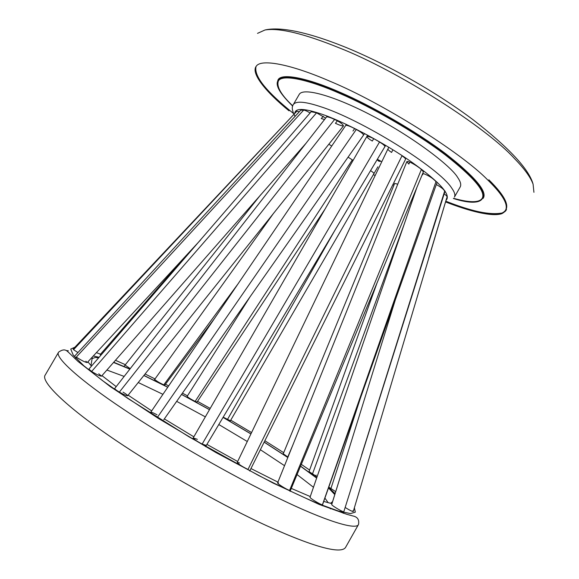 <?xml version="1.0" encoding="UTF-8"?>
<svg xmlns="http://www.w3.org/2000/svg" width="579" height="579" viewBox="0 0 579 579"><rect width="100%" height="100%" fill="white"/><g stroke="black" fill="none" stroke-linecap="round" stroke-linejoin="round"><path stroke-width="0.87" d="M377.11 159.681L378.883 161.259L381.069 161.353L377.334 159.297M310.105 112.963C307.239 111.226 305.097 110.271 303.685 110.09L300.769 110.176M325.651 118.102L316.575 112.833L311.184 111.711M323.27 116.27L321.265 118.565L324.558 119.513M337.398 120.808L335.422 123.305C339.171 125.05 341.842 125.94 343.434 125.976C343.094 124.326 340.155 122.155 334.619 119.455C330.855 117.711 328.199 116.835 326.65 116.82L326.607 116.878M363.467 135.211C363.438 133.973 361.043 132.07 356.295 129.493C351.142 126.663 347.646 125.274 345.808 125.317M384.876 146.682C384.977 145.778 383.189 144.229 379.52 142.029C373.361 138.178 369.163 136.297 366.927 136.391C366.862 137.31 368.664 138.866 372.311 141.052L373.679 138.721M387.937 148.948C387.858 149.614 389.074 150.779 391.578 152.443L392.707 150.135M405.532 159.312L405.546 159.283C405.655 158.639 404.46 157.488 401.971 155.823L248.007 469.446C241.979 466.479 238.396 464.126 237.238 462.389L239.518 462.954M423.401 171.833L421.396 169.473C417.886 166.274 407.826 160.173 406.776 161.751L408.883 164.089L409.693 162.091M310.178 497.144L310.047 497.202C309.085 497.802 321.171 505.156 322.445 504.722L435.987 181.661C432.969 178.252 428.561 175.473 422.779 173.324M422.272 174.532L422.605 174.851L423.111 173.403M361.607 454.985L444.607 191.309C444.281 189.724 441.516 187.458 436.313 184.527M428.684 258.111L446.814 197.7C447.733 197.2 446.858 195.897 444.187 193.784M397.773 184.158L394.646 183.449M373.918 173.671C374.027 173.164 372.912 172.151 370.567 170.624M353.11 160.369L348.066 157.148M331.745 146.009L328.814 144.236M77.933 352.575L73.555 349.694L296.557 111.53M299.329 111.754L296.846 111.219L73.113 349.115M457.757 177.594C450.686 165.391 410.272 135.197 371.392 115.33C336.254 96.896 303.722 86.959 299.278 94.305L293.372 104.481C296.057 100.884 304.872 101.542 319.818 106.435C360.869 119.129 439.432 168.105 451.75 188.139C454.58 192.076 455.47 195.065 454.428 197.092L460.247 186.865C461.347 184.679 460.515 181.589 457.757 177.594M377.588 160.202L378.97 161.114L380.823 161.194M377.19 159.543L377.913 160.217M483.103 198.402L483.327 198.047C487.352 191.446 474.946 176.798 446.119 154.094C416.055 131.172 370.763 105.487 340.466 92.488C308.773 78.375 281.256 72.404 278.007 79.982L277.811 80.358L278.007 79.982C281.256 72.404 308.773 78.375 340.466 92.488C370.763 105.487 416.055 131.172 446.119 154.094C474.946 176.798 487.352 191.446 483.327 198.047L483.103 198.402M453.56 198.308C469.583 202.788 479.115 202.816 482.148 198.387C486.121 191.852 473.796 177.333 445.171 154.817C415.324 132.084 370.386 106.587 340.314 93.675C308.846 79.641 281.524 73.663 278.311 81.169C276.458 86.807 281.271 95.028 292.757 105.848M282.226 78.071L282.313 78.469L282.226 78.071M186.047 255.629L100.174 354.601L100.833 355.332M303.685 110.09L76.305 357.098C81.552 360.493 85.193 362.316 87.234 362.555L85.873 361.216M88.913 369.091L91.627 371.472C96.823 374.627 100.124 376.184 101.535 376.14L98.741 373.781M114.758 388.48L114.729 388.523C114.758 389.045 116.307 390.239 119.375 392.099C124.022 394.748 126.787 395.956 127.677 395.732C127.626 395.189 126.07 393.995 123.016 392.142M157.003 414.781C153.348 412.827 151.249 412.002 150.721 412.299C150.931 413.116 153.203 414.745 157.524 417.198L356.295 129.493M197.374 439.331L193.205 437.927C193.762 439.143 196.751 441.184 202.158 444.05L206.298 445.439M278.521 482.908L277.638 482.843C276.748 483.378 286.504 489.544 289.594 490.377L290.463 490.384M331.702 504.425L331.709 504.577C331.999 505.814 343.513 512.574 343.825 511.684L343.846 511.619M345.149 507.457C349.492 510.157 352.198 511.51 353.262 511.51L353.277 511.452M328.771 487.098L335.697 491.672M377.32 282.161L309.056 471.596L317.104 476.835M394.661 183.413L283.254 453.762L287.987 457.142M223.19 417.177L230.406 420.759M250.323 296.39L187.147 396.354C188.023 397.447 190.694 399.126 195.152 401.406L197.077 402.036M154.723 379.339L154.709 379.354C156.098 380.816 159.124 382.654 163.785 384.869L164.834 385.1L214.679 318.247M125.078 365.067L130.239 368.664M58.66 352.075L45.278 374.924C39.929 381.286 67.135 407.03 108.208 435.133C147.696 462.737 215.402 502.232 266.601 525.681C317.705 548.849 341.169 553.698 345.482 547.546L358.502 524.487C356.353 530.357 325.89 521.209 278.948 498.432C232.78 476.293 166.202 438.1 123.298 409.136C80.163 380.425 54.079 356.917 58.66 352.075C64.768 347.892 66.65 350.736 68.915 352.705L78.093 361.513L110.097 386.483L158.118 418.27L215.902 452.532L272.984 483.009L319.181 504.439L346.98 514.369L352.785 515.94C357.504 516.844 359.407 519.696 358.502 524.487M373.383 174.597L375.149 175.56L373.383 174.605M392.888 184.607L393.959 185.121M446.018 200.363C451.352 195.08 440.17 182.508 412.48 162.663C384.072 142.477 341.212 120.331 320.245 113.672C303.584 108.164 295.102 108.078 294.776 113.419M354.601 128.661L352.973 131.02M488.842 179.78C506.857 197.577 511.264 208.65 502.073 213C490.051 215.265 471.545 211.429 446.554 201.492C478.522 214.114 503.412 217.769 506.487 209.446M289.406 110.162C264.914 90.02 253.805 75.444 256.07 66.447C255.013 68.901 255.361 71.934 257.119 75.545C262.019 85.337 274.156 97.989 293.524 113.498M283.703 452.684L264.856 440.728M251.576 432.578L230.746 420.18M210.213 408.405L197.533 401.341M187.466 395.855L182.421 393.141M168.677 385.896L165.478 384.246M155.02 378.919L145.047 373.983M125.382 364.69L115.424 360.276M100.529 354.189L96.382 352.64M74.901 347.212L70.732 349.065L73.236 355.086L83.752 365.704L102.44 380.577L127.981 398.54L189.203 436.942L258.125 475.214C281.039 486.874 301.16 496.398 318.486 503.766L338.498 511.062L350.505 513.58L355.318 512.154L354.377 507.747M309.613 470.061L301.304 464.344M264.176 442.081L287.879 457.424M300.573 466.109L316.735 477.892M328.619 487.518L335.089 493.598M331.948 503.643L323.697 501.436M310.272 496.558L291.288 488.394M277.927 482.126L250.953 468.549M237.665 461.506L206.913 444.404M193.842 436.812L164.342 418.921M151.684 410.88L128.14 395.153M116.205 386.627L101.984 375.633M91.489 366.116L87.885 361.846M93.299 355.976L99.139 357.286M113.708 362.244L129.964 369.018M143.903 375.416L167.794 387.199M181.56 394.371L209.511 409.621M223.081 417.35L250.946 433.888M328.221 502.767L324.891 498.056M313.478 487.286L297.056 474.556M284.55 465.697L260.369 449.709M247.284 441.509L218.797 424.523M205.335 416.866L176.66 401.348M162.938 394.335L138.229 382.516M124.181 376.43L106.876 370.039M91.648 357.771L92.524 358.097M316.141 475.077L315.75 476.133M330.66 489.335L330.5 489.834M352.828 510.866L352.654 511.46M343.521 512.437L343.253 513.284M330.515 508.413L330.37 508.869M75.596 357.873L74.93 358.589M66.295 350.527L68.344 350.809M316.575 112.833L91.627 371.472M334.619 119.455L119.375 392.099M379.52 142.029L202.158 444.05M421.396 169.473L289.594 490.377M395.913 297.975L331.709 504.577M361.68 394.263L330.855 488.748M404.569 223.241L312.392 474.165M293.437 443.623L287.77 457.019M334.828 230.406L227.409 419.594M352.343 159.862L195.152 401.406M238.36 283.406L163.785 384.869M482.908 192.865C481.439 187.48 475.873 180.243 466.211 171.152C443.999 149.049 381.879 110.09 340.778 92.872C311.654 80.438 292.294 75.393 282.697 77.738M453.386 198.496C485.745 208.787 494.104 196.94 466.442 172.166C444.064 149.932 381.423 110.654 340.003 93.291C309.548 80.351 289.753 75.364 280.612 78.324C273.454 82.03 277.479 91.287 292.677 106.087M445.548 201.912C468.874 211.06 492.027 217.096 501.906 213.637C510.931 209.026 505.988 197.584 487.069 179.302C460.457 152.176 381.836 102.729 330.544 81.487C290.477 64.008 261.469 58.812 256.417 65.999C250.432 72.715 265.008 91.243 289.022 110.828M533.932 192.308L533.085 184.165C530.538 177.181 524.284 168.59 514.318 158.393C486.013 127.09 397.57 70.747 339.685 48.028C304.207 33.64 279.302 27.626 264.979 29.992L257.51 33.365M293.372 104.481C291.476 106.883 292.04 110.857 295.058 116.408M392.88 184.614L393.952 185.128M483.545 195.926L483.964 195.188L483.545 195.926M280.156 77.991L279.729 78.73L280.156 77.991M91.012 365.61L92.09 358.611L95.238 357.46L98.633 357.865M113.52 362.454L129.862 369.149M143.824 375.51L167.744 387.271M181.517 394.437L209.475 409.686M223.045 417.416L250.917 433.953M264.14 442.153L287.835 457.526M300.523 466.233L316.662 478.102M328.474 487.923L334.778 494.589M332.592 501.588L330.529 503.339M260.593 194.913L123.87 366.579M273.729 213.065L153.971 380.381M437.116 182.262L322.199 505.677M423.43 171.768L290.05 491.361M405.546 159.283L249.715 471.016M385.665 145.372L205.567 446.662M98.083 357.004L97.504 357.67M301.449 109.431L74.351 356.454M87.19 362.606L200.66 239.865M311.705 111.103L88.413 369.655M101.491 376.191L306.211 143.049M327.157 116.169L114.266 389.11M127.648 395.775L343.485 125.911M346.408 124.427L150.2 413.059M163.792 419.703L364.64 133.546M367.636 135.146L192.612 438.954M388.762 147.232L237.231 462.411M406.805 161.679L277.616 482.886M416.902 187.401L310.026 497.26M445.056 191.048L343.579 512.451M331.687 504.49L346.09 458.394M446.445 198.93L353.262 511.51M377.899 166.817L230.037 421.396M325.014 209.135L196.737 402.543M466.146 171.912C443.297 150.417 395.971 119.715 354.001 99.711C311.936 79.547 282.262 73.301 278.731 80.438M533.085 184.158C529.054 169.249 509.071 147.79 473.123 119.781C435.755 91.728 385.86 63.487 343.687 46.508C324.363 38.793 307.536 33.568 293.198 30.846C281.314 28.675 271.913 28.393 264.979 29.992M466.399 172.151C479.68 184.947 485.064 193.444 482.568 197.649"/></g></svg>

